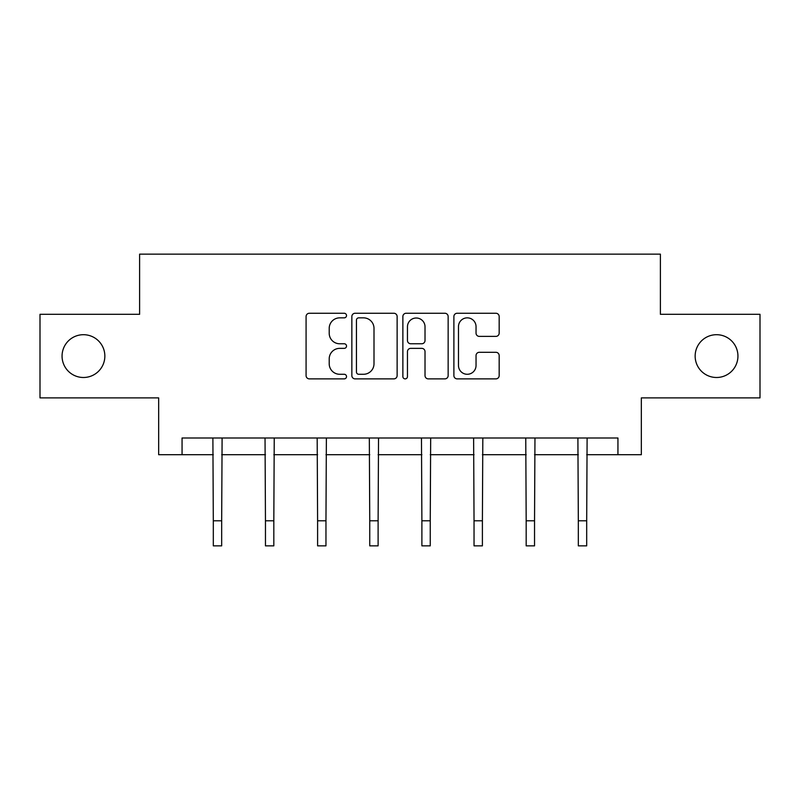 <?xml version="1.0" encoding="UTF-8"?>
<svg xmlns="http://www.w3.org/2000/svg" width="800" height="800" viewBox="0 0 800 800"><rect width="100%" height="100%" fill="white"/><g stroke="black" fill="none" stroke-linecap="round" stroke-linejoin="round"><path stroke-width="1.2" d="M346.52 315.55A2.3 2.3 0 0 0 344.22 313.26L309.36 313.26A3.28 3.28 0 0 0 306.08 316.54L306.08 375.6A3.28 3.28 0 0 0 309.36 378.88L344.22 378.88A2.3 2.3 0 0 0 346.52 376.58A2.3 2.3 0 0 0 344.22 374.28L339.71 374.28A10.5 10.5 0 0 1 329.21 363.78L329.21 358.86A10.5 10.5 0 0 1 339.71 348.36L344.22 348.36A2.3 2.3 0 0 0 346.52 346.07A2.3 2.3 0 0 0 344.22 343.77L339.71 343.77A10.5 10.5 0 0 1 329.21 333.27L329.21 328.35A10.5 10.5 0 0 1 339.71 317.85L344.22 317.85A2.3 2.3 0 0 0 346.52 315.55M695.15 356.09A21.39 21.39 0 0 0 716.55 377.49A21.39 21.39 0 0 0 737.94 356.09A21.39 21.39 0 0 0 716.55 334.7A21.39 21.39 0 0 0 695.15 356.09M62.06 356.09A21.39 21.39 0 0 0 83.45 377.49A21.39 21.39 0 0 0 104.85 356.09A21.39 21.39 0 0 0 83.45 334.7A21.39 21.39 0 0 0 62.06 356.09M495.89 336.39A3.28 3.28 0 0 0 499.17 333.11L499.17 316.54A3.28 3.28 0 0 0 495.89 313.26L457.17 313.26A3.28 3.28 0 0 0 453.89 316.54L453.89 375.6A3.28 3.28 0 0 0 457.17 378.88L495.89 378.88A3.28 3.28 0 0 0 499.17 375.6L499.17 355.58A3.28 3.28 0 0 0 495.89 352.3L479.32 352.3A3.28 3.28 0 0 0 476.04 355.58L476.04 365.51A8.78 8.78 0 0 1 467.26 374.28A8.78 8.78 0 0 1 458.48 365.51L458.48 326.63A8.78 8.78 0 0 1 467.26 317.85A8.78 8.78 0 0 1 476.04 326.63L476.04 333.11A3.28 3.28 0 0 0 479.32 336.39L495.89 336.39M182.06 454.7L182.06 437.99L617.94 437.99L617.94 454.7L641.34 454.7L641.34 397.88L760 397.88L760 314.31L660.39 314.31L660.39 254.14L139.61 254.14L139.61 314.31L40 314.31L40 397.88L158.66 397.88L158.66 454.7L213.31 454.7M397.13 316.54A3.28 3.28 0 0 0 393.85 313.26L355.13 313.26A3.28 3.28 0 0 0 351.85 316.54L351.85 375.6A3.28 3.28 0 0 0 355.13 378.88L393.85 378.88A3.28 3.28 0 0 0 397.13 375.6L397.13 316.54M406.15 313.26L444.87 313.26A3.28 3.28 0 0 1 448.15 316.54L448.15 375.6A3.28 3.28 0 0 1 444.87 378.88L428.3 378.88A3.28 3.28 0 0 1 425.02 375.6L425.02 351.64A3.28 3.28 0 0 0 421.74 348.36L410.75 348.36A3.28 3.28 0 0 0 407.46 351.64L407.46 376.58A2.3 2.3 0 0 1 405.17 378.88A2.3 2.3 0 0 1 402.87 376.58L402.87 316.54A3.28 3.28 0 0 1 406.15 313.26M221.67 454.7L265.46 454.7M273.82 454.7L317.6 454.7M325.96 454.7L369.75 454.7M378.11 454.7L421.89 454.7M430.25 454.7L474.04 454.7M482.4 454.7L526.18 454.7M534.54 454.7L578.33 454.7M586.69 454.7L617.94 454.7M358.74 317.85A2.3 2.3 0 0 0 356.44 320.15L356.44 371.99A2.3 2.3 0 0 0 358.74 374.28L363.5 374.28A10.5 10.5 0 0 0 374 363.78L374 328.35A10.5 10.5 0 0 0 363.5 317.85L358.74 317.85M425.02 326.79A8.78 8.78 0 0 0 416.24 318.01A8.78 8.78 0 0 0 407.46 326.79L407.46 340.49A3.28 3.28 0 0 0 410.75 343.77L421.74 343.77A3.28 3.28 0 0 0 425.02 340.49L425.02 326.79M212.89 437.99L213.31 520.79L221.67 520.79L222.1 437.99M213.31 520.79L213.31 545.86L221.67 545.86L221.67 520.79M265.04 437.99L265.46 520.79L273.82 520.79L274.24 437.99M265.46 520.79L265.46 545.86L273.82 545.86L273.82 520.79M317.18 437.99L317.6 520.79L325.96 520.79L326.38 437.99M317.6 520.79L317.6 545.86L325.96 545.86L325.96 520.79M369.33 437.99L369.75 520.79L378.11 520.79L378.53 437.99M369.75 520.79L369.75 545.86L378.11 545.86L378.11 520.79M421.47 437.99L421.89 520.79L430.25 520.79L430.67 437.99M421.89 520.79L421.89 545.86L430.25 545.86L430.25 520.79M473.62 437.99L474.04 520.79L482.4 520.79L482.82 437.99M474.04 520.79L474.04 545.86L482.4 545.86L482.4 520.79M525.76 437.99L526.18 520.79L534.54 520.79L534.96 437.99M526.18 520.79L526.18 545.86L534.54 545.86L534.54 520.79M577.9 437.99L578.33 520.79L586.69 520.79L587.11 437.99M578.33 520.79L578.33 545.86L586.69 545.86L586.69 520.79"/></g></svg>
